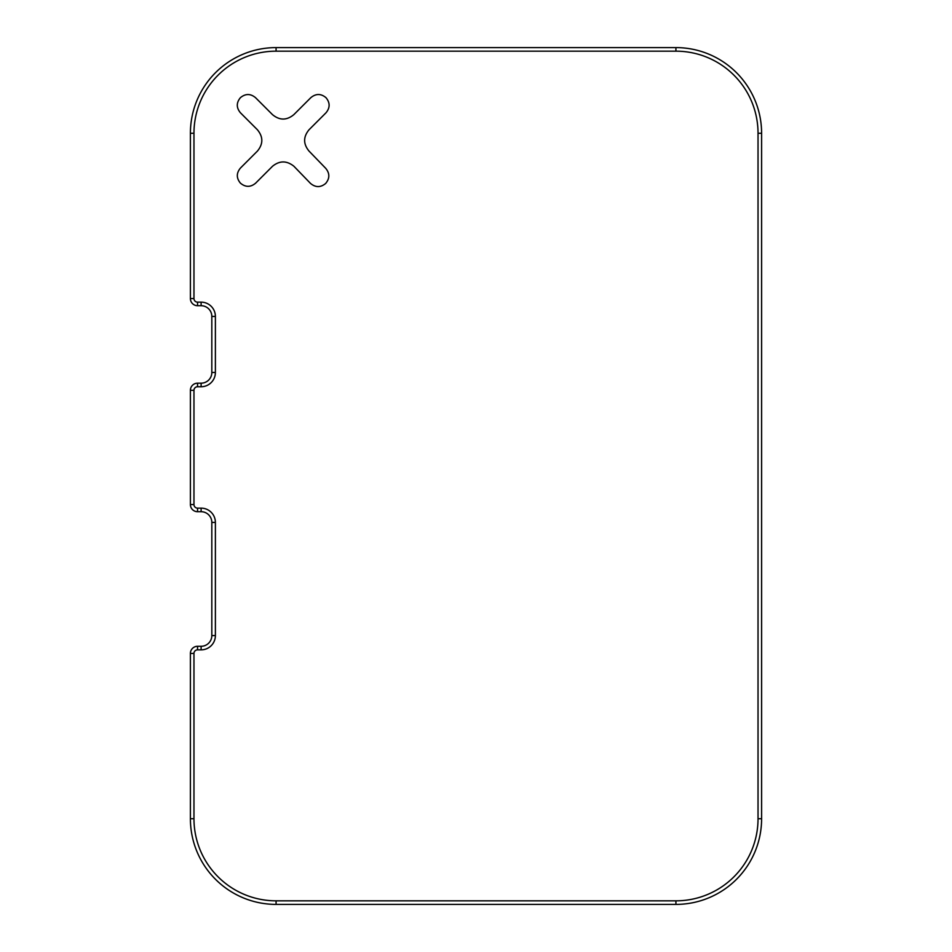 <?xml version="1.0" encoding="UTF-8"?>
<svg xmlns="http://www.w3.org/2000/svg" width="952" height="952" viewBox="0 0 952 952"><rect width="100%" height="100%" fill="white"/><g stroke="black" fill="none" stroke-linecap="round" stroke-linejoin="round"><path stroke-width="1.43" d="M197.54 646.289L201.11 646.289A10.71 10.71 0 0 0 211.82 635.579L211.82 522.41A10.71 10.71 0 0 0 201.11 511.7L197.54 511.7A7.14 7.14 0 0 1 190.4 504.56L190.4 390.32A7.14 7.14 0 0 1 197.54 383.18L201.11 383.18A10.71 10.71 0 0 0 211.82 372.47L211.82 316.421A10.71 10.71 0 0 0 201.11 305.711L197.54 305.711A7.14 7.14 0 0 1 190.4 298.571L190.4 133.28A85.68 85.68 0 0 1 276.08 47.6L675.92 47.6A85.68 85.68 0 0 1 761.6 133.28L761.6 818.72A85.68 85.68 0 0 1 675.92 904.4L276.08 904.4A85.68 85.68 0 0 1 190.4 818.72L190.4 653.429A7.14 7.14 0 0 1 197.54 646.289L197.54 649.859A3.57 3.57 0 0 0 193.97 653.429L193.97 818.72A82.11 82.11 0 0 0 276.08 900.83L675.92 900.83A82.11 82.11 0 0 0 758.03 818.72L758.03 133.28A82.11 82.11 0 0 0 675.92 51.17L276.08 51.17A82.11 82.11 0 0 0 193.97 133.28L193.97 298.571A3.57 3.57 0 0 0 197.54 302.141L201.11 302.141A14.28 14.28 0 0 1 215.39 316.421L215.39 372.47A14.28 14.28 0 0 1 201.11 386.75L197.54 386.75A3.57 3.57 0 0 0 193.97 390.32L193.97 504.56A3.57 3.57 0 0 0 197.54 508.13L201.11 508.13A14.28 14.28 0 0 1 215.39 522.41L215.39 635.579A14.28 14.28 0 0 1 201.11 649.859L197.54 649.859M240.463 168.04C236.286 173.085 236.286 178.131 240.463 183.177C245.509 187.354 250.566 187.365 255.612 183.177L272.546 166.243C279.626 160.519 286.742 160.531 293.906 166.255L310.53 183.439C315.588 187.615 320.634 187.615 325.679 183.439C329.856 178.381 329.856 173.335 325.679 168.29L309.055 151.118C303.164 143.978 303.164 136.838 309.079 129.71L325.977 112.812C330.154 107.766 330.154 102.721 325.977 97.663C320.931 93.486 315.885 93.486 310.828 97.663L293.87 114.609C286.73 120.511 279.602 120.523 272.474 114.621L255.564 97.711C250.531 93.51 245.485 93.498 240.416 97.675C236.251 102.733 236.274 107.778 240.463 112.812L257.373 129.722C263.276 136.838 263.287 143.966 257.409 151.094L240.463 168.04M276.08 47.6L276.08 51.17M193.97 133.28L190.4 133.28M193.97 298.571L190.4 298.571M675.92 47.6L675.92 51.17M197.54 302.141L197.54 305.711M761.6 133.28L758.03 133.28M201.11 302.141L201.11 305.711M761.6 818.72L758.03 818.72M215.39 316.421L211.82 316.421M675.92 904.4L675.92 900.83M215.39 372.47L211.82 372.47M276.08 904.4L276.08 900.83M201.11 386.75L201.11 383.18M190.4 818.72L193.97 818.72M197.54 386.75L197.54 383.18M190.4 653.429L193.97 653.429M193.97 390.32L190.4 390.32M193.97 504.56L190.4 504.56M201.11 646.289L201.11 649.859M197.54 508.13L197.54 511.7M211.82 635.579L215.39 635.579M201.11 508.13L201.11 511.7M211.82 522.41L215.39 522.41"/></g></svg>
